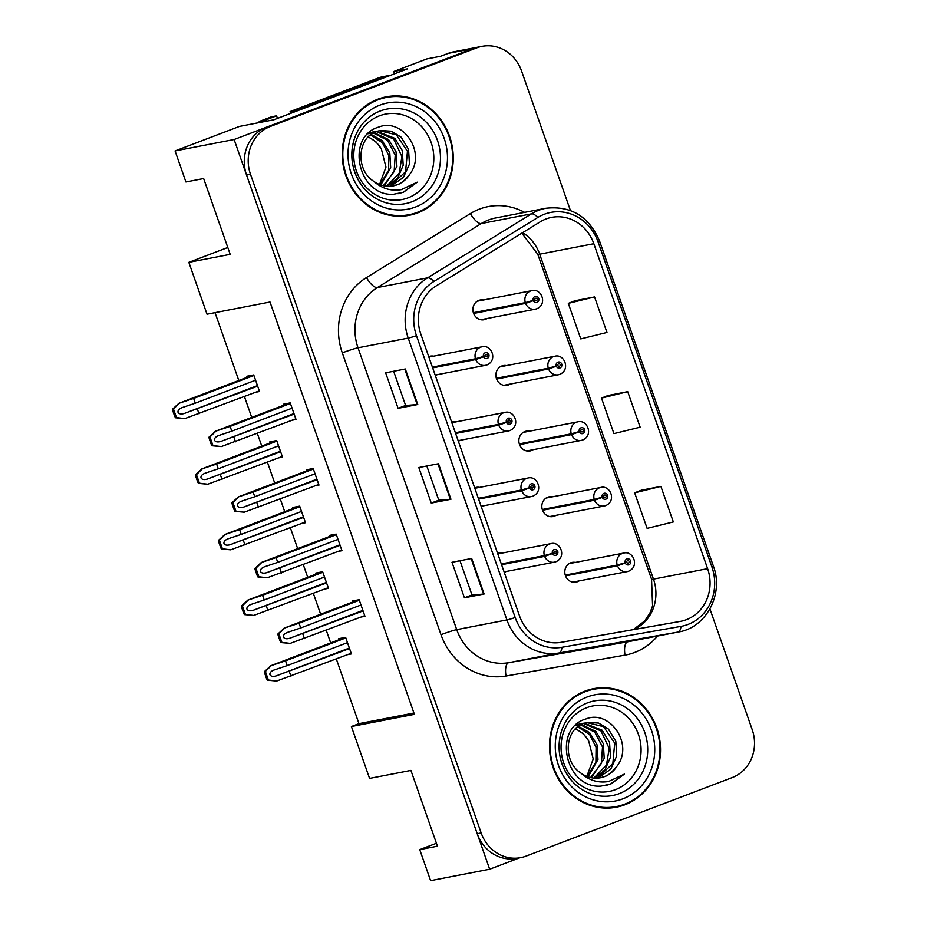 <?xml version="1.0" encoding="UTF-8"?>
<svg xmlns="http://www.w3.org/2000/svg" width="927" height="927" viewBox="0 0 927 927"><rect width="100%" height="100%" fill="white"/><g stroke="black" fill="none" stroke-linecap="round" stroke-linejoin="round"><path stroke-width="1.39" d="M433.662 356.165A10.058 9.224 79.1 0 0 430.395 356.153A10.058 9.224 79.1 0 0 428.981 356.559A10.058 9.224 79.1 0 0 428.714 356.663M435.354 375.597A10.058 9.224 79.1 0 0 435.62 375.505A10.058 9.224 79.1 0 0 437.243 374.67M456.64 421.762A10.058 9.224 79.1 0 0 453.361 421.762A10.058 9.224 79.1 0 0 451.959 422.156A10.058 9.224 79.1 0 0 451.692 422.26M458.32 441.206A10.058 9.224 79.1 0 0 458.587 441.101A10.058 9.224 79.1 0 0 460.221 440.279M479.607 487.37A10.058 9.224 79.1 0 0 476.339 487.359A10.058 9.224 79.1 0 0 474.925 487.764A10.058 9.224 79.1 0 0 474.67 487.869M481.298 506.802A10.058 9.224 79.1 0 0 481.565 506.71A10.058 9.224 79.1 0 0 483.187 505.887M552.446 496.802A10.058 9.224 79.1 0 0 549.166 496.802A10.058 9.224 79.1 0 0 547.764 497.196A10.058 9.224 79.1 0 0 542.202 509.201A10.058 9.224 79.1 0 0 552.99 516.548A10.058 9.224 79.1 0 0 554.392 516.154A10.058 9.224 79.1 0 0 556.015 515.319M529.468 431.206A10.058 9.224 79.1 0 0 526.2 431.194A10.058 9.224 79.1 0 0 524.786 431.6A10.058 9.224 79.1 0 0 519.224 443.604A10.058 9.224 79.1 0 0 530.012 450.951A10.058 9.224 79.1 0 0 531.426 450.545A10.058 9.224 79.1 0 0 533.048 449.722M506.49 365.597A10.058 9.224 79.1 0 0 503.222 365.586A10.058 9.224 79.1 0 0 501.808 365.991A10.058 9.224 79.1 0 0 496.258 377.996A10.058 9.224 79.1 0 0 507.034 385.342A10.058 9.224 79.1 0 0 508.448 384.937A10.058 9.224 79.1 0 0 510.07 384.114M483.512 299.989A10.058 9.224 79.1 0 0 480.244 299.989A10.058 9.224 79.1 0 0 478.842 300.383A10.058 9.224 79.1 0 0 473.28 312.387A10.058 9.224 79.1 0 0 484.068 319.734A10.058 9.224 79.1 0 0 485.47 319.34A10.058 9.224 79.1 0 0 487.092 318.506M502.585 552.979A10.058 9.224 79.1 0 0 499.317 552.967A10.058 9.224 79.1 0 0 497.903 553.373A10.058 9.224 79.1 0 0 497.648 553.477M504.276 572.411A10.058 9.224 79.1 0 0 504.543 572.318A10.058 9.224 79.1 0 0 506.165 571.495M575.412 562.411A10.058 9.224 79.1 0 0 572.144 562.399A10.058 9.224 79.1 0 0 570.731 562.805A10.058 9.224 79.1 0 0 565.18 574.81A10.058 9.224 79.1 0 0 575.968 582.156A10.058 9.224 79.1 0 0 577.37 581.75A10.058 9.224 79.1 0 0 578.993 580.928M394.601 73.789L393.801 71.506L407.579 68.841L273.882 119.768L239.433 126.431L175.064 150.939L234.125 139.525L489.665 869.225L519.491 857.869M393.801 71.506L426.849 58.922L440.626 56.257L448.193 53.372L472.805 48.621L234.125 139.525M570.406 210.464L521.577 71.043A37.717 34.589 79.1 0 0 482.017 46.35L453.477 51.866A37.717 34.589 79.1 0 0 448.193 53.372M482.017 46.35A37.717 34.589 79.1 0 0 476.745 47.856L472.805 48.621A37.717 34.589 79.1 0 1 478.077 47.115A37.717 34.589 79.1 0 0 472.805 48.621L266.524 127.184A37.717 34.589 79.1 0 0 246.57 175.052L477.22 833.709A37.717 34.589 79.1 0 0 516.779 858.39L520.719 857.637A37.717 34.589 79.1 0 0 526.003 856.131L732.284 777.556A37.717 34.589 79.1 0 0 752.237 729.7L709.943 608.935M336.316 658.97L358.969 723.651L351.403 726.536L369.572 778.402L410.916 770.407L437.451 846.2L419.734 849.619L430.603 880.65L489.665 869.225M351.403 726.536L414.404 714.358L270.012 302.017L207.011 314.195L188.841 262.329L230.186 254.334L203.65 178.54L185.921 181.97L175.064 150.939M215.029 312.642L238.795 380.487M244.415 396.547L251.727 417.428M257.347 433.488L261.762 446.096M267.393 462.156L274.705 483.037M280.325 499.097L284.74 511.704M290.36 527.764L297.671 548.633M303.303 564.694L307.718 577.301M313.338 593.361L320.649 614.242M326.269 630.302L330.684 642.909M227.787 247.497L188.841 262.329M358.969 723.651L413.94 713.025M324.624 589.062L328.459 588.321L322.654 571.739L315.759 573.071L316.119 574.103M301.657 523.454L305.481 522.724L299.676 506.142L292.781 507.475L293.141 508.494M278.679 457.857L282.503 457.115L276.698 440.534L269.803 441.866L270.163 442.897M255.701 392.248L259.525 391.507L253.72 374.925L246.837 376.258L247.196 377.289M347.602 654.671L351.426 653.929L345.62 637.347L338.737 638.68L339.097 639.711M338.146 551.426L341.97 550.684L336.165 534.103L329.27 535.435L329.63 536.466M315.168 485.818L318.992 485.076L313.187 468.506L306.304 469.838L306.663 470.858M292.202 420.221L296.026 419.479L290.221 402.897L283.326 404.23L283.685 405.261M361.124 617.034L364.948 616.293L359.143 599.711L352.248 601.044L352.608 602.075M419.734 849.619L436.432 843.269M377.834 99.212A60.348 55.342 79.1 0 0 344.485 171.228A60.348 55.342 79.1 0 0 409.189 215.307A60.348 55.342 79.1 0 0 417.637 212.897A60.348 55.342 79.1 0 0 450.985 140.881A60.348 55.342 79.1 0 0 386.281 96.814A60.348 55.342 79.1 0 0 377.834 99.212M407.22 215.655A60.348 55.342 79.1 0 0 413.709 213.662A60.348 55.342 79.1 0 0 414.809 213.222M585.099 691.078A60.348 55.342 79.1 0 0 551.75 763.095A60.348 55.342 79.1 0 0 616.455 807.174A60.348 55.342 79.1 0 0 624.914 804.763A60.348 55.342 79.1 0 0 658.263 732.747A60.348 55.342 79.1 0 0 593.547 688.68A60.348 55.342 79.1 0 0 585.099 691.078M614.485 807.51A60.348 55.342 79.1 0 0 620.974 805.528A60.348 55.342 79.1 0 0 622.075 805.088M545.991 218.981A40.232 36.895 -100.9 0 1 551.623 217.37A40.232 36.895 -100.9 0 1 593.825 243.708L707.614 568.657A40.232 36.895 -100.9 0 1 680.696 621.322A40.232 36.895 -100.9 0 1 680.128 621.426L561.125 642.33A40.232 36.895 -100.9 0 1 519.502 615.887L420.8 334.033A40.232 36.895 -100.9 0 1 436.281 285.84L540.198 221.843A40.232 36.895 -100.9 0 1 545.991 218.981M544.334 214.241A45.261 41.506 79.1 0 0 537.811 217.463L433.906 281.46A45.261 41.506 79.1 0 0 416.478 335.678L515.18 617.533A45.261 41.506 79.1 0 0 562.005 647.278L681.009 626.374A45.261 41.506 79.1 0 0 711.936 567.011L598.147 242.063A45.261 41.506 79.1 0 0 544.334 214.241M660.893 486.397L634.671 492.84L647.116 528.367L673.338 521.924L660.893 486.397L641.217 490.244M594.543 296.93L568.321 303.372L580.765 338.9L606.976 332.457L594.543 296.93L574.867 300.765M627.718 391.669L601.496 398.1L613.941 433.627L640.151 427.185L627.718 391.669L608.042 395.505M476.745 47.856L270.464 126.42A37.717 34.589 79.1 0 0 250.499 174.288L481.159 832.944A37.717 34.589 79.1 0 0 520.719 857.637M417.764 404.52L398.077 408.332L385.644 372.805L405.331 368.992L417.764 404.52A10.058 0.637 -19.3 0 1 417.22 404.601L404.786 369.097M484.114 593.998L464.427 597.799L451.994 562.272L471.681 558.471L484.114 593.998A10.058 0.637 -19.3 0 1 483.57 594.08L471.136 558.575M450.939 499.259L431.252 503.06L418.819 467.544L438.506 463.732L450.939 499.259A10.058 0.637 -19.3 0 1 450.395 499.34L437.961 463.836M431.252 503.06L438.795 500.198M426.814 465.991L438.795 500.209L450.395 499.34M464.427 597.799L471.97 594.925M459.989 560.731L471.982 594.949L483.57 594.08M398.077 408.332L405.62 405.458L417.22 404.601M601.496 398.1L608.228 395.435M568.321 303.372L575.053 300.696M634.671 492.84L641.403 490.174M405.62 405.47L393.639 371.252M599.537 688.518A60.348 55.342 79.1 0 0 591.588 689.097M392.272 96.651A60.348 55.342 79.1 0 0 384.323 97.231M363.06 610.916L289.56 638.321C286.431 639.155 284.392 638.738 283.442 637.069C283.141 635.169 284.485 633.616 287.486 632.399L300.707 627.961L299.05 623.222L284.125 628.147L358.448 599.85M501.577 564.705L544.659 556.374L552.434 553.581A3.14 2.885 79.1 0 0 557.776 551.403A3.14 2.885 79.1 0 0 552.341 553.326L553.987 552.782A1.251 1.147 -100.9 0 1 554.844 551.194A1.251 1.147 -100.9 0 1 555.493 553.616A1.251 1.147 -100.9 0 1 554.022 552.886L552.434 553.581M547.602 554.775L549.85 554.114M552.341 553.326L544.392 555.597A9.432 8.644 -100.9 0 1 549.514 544.022A9.432 8.644 -100.9 0 1 550.835 543.651C560.348 540.847 566.988 557.011 555.899 561.739L554.416 562.156A9.432 8.644 -100.9 0 1 544.659 556.374M501.31 563.929L544.392 555.597M553.164 553.06L554.022 552.886M284.809 628.008L278.876 633.813L281.878 642.365L290.197 643.396L280.881 642.562A6.28 2.48 -110.9 0 1 279.769 640.105L278.529 636.548A6.28 2.48 -110.9 0 1 277.88 633.998L284.311 628.1L358.529 599.827M364.728 615.655L290.197 643.396M359.328 600.267L299.05 623.222M360.985 604.995L300.707 627.961M302.781 633.883L304.45 638.622M281.878 642.365L280.881 642.562M278.876 633.813L277.88 633.998M349.549 648.552L276.049 675.957C272.909 676.791 270.869 676.374 269.919 674.705C269.618 672.805 270.974 671.252 273.975 670.036L287.196 665.598L285.539 660.858L270.614 665.795L344.937 637.486M565.516 575.864L617.498 565.806L625.261 563.025A3.14 2.885 79.1 0 0 630.615 560.835A3.14 2.885 79.1 0 0 625.169 562.759L626.814 562.226A1.251 1.147 -100.9 0 1 627.672 560.626A1.251 1.147 -100.9 0 1 628.321 563.048A1.251 1.147 -100.9 0 1 626.849 562.33L625.261 563.025M620.43 564.219L622.677 563.546M625.169 562.759L617.22 565.041A9.432 8.644 -100.9 0 1 622.341 553.465A9.432 8.644 -100.9 0 1 623.662 553.083C633.187 550.29 639.827 566.455 628.726 571.171L627.243 571.6A9.432 8.644 -100.9 0 1 617.498 565.806M565.261 575.088L617.22 565.041M625.992 562.492L626.849 562.33M271.287 665.644L265.365 671.449L268.366 680.001L276.686 681.032L267.358 680.198A6.28 2.48 -110.9 0 1 266.258 677.741L265.018 674.184A6.28 2.48 -110.9 0 1 264.369 671.646L270.8 665.737L345.018 637.463M351.206 653.292L276.686 681.032M345.817 637.903L285.539 660.858M347.474 642.643L287.196 665.598M289.27 671.519L290.927 676.258M268.366 680.001L267.358 680.198M265.365 671.449L264.369 671.646M266.234 121.24A25.145 9.896 69.1 0 1 265.759 119.942L276.559 115.829L271.831 116.744A25.145 9.896 -110.9 0 0 271.182 116.929L260.371 121.043A25.145 9.896 -110.9 0 0 258.262 122.781M276.559 115.829A25.145 9.896 -110.9 0 0 277.509 118.378M265.759 119.942L261.032 120.858A25.145 9.896 -110.9 0 0 260.371 121.043M389.977 75.55A25.145 23.059 79.1 0 0 387.115 75.898A25.145 23.059 79.1 0 0 383.604 76.906L295.041 110.637A25.145 23.059 -100.9 0 1 295.423 111.564M387.115 75.898L382.202 76.848A25.145 23.059 79.1 0 0 378.68 77.856L290.116 111.588L295.041 110.637M290.811 113.314A25.145 23.059 79.1 0 0 290.116 111.588M340.093 545.319L266.582 572.712C263.453 573.558 261.414 573.141 260.464 571.461C260.163 569.56 261.507 568.008 264.508 566.791L277.741 562.353L276.084 557.614L261.159 562.55L335.47 534.242M478.599 499.097L521.692 490.765L529.456 487.984A3.14 2.885 79.1 0 0 534.809 485.794A3.14 2.885 79.1 0 0 529.363 487.718L531.009 487.185A1.251 1.147 -100.9 0 1 531.866 485.586A1.251 1.147 -100.9 0 1 532.527 488.008A1.251 1.147 -100.9 0 1 531.044 487.289L529.456 487.984M524.624 489.166L526.872 488.506M529.363 487.718L521.414 489.989A9.432 8.644 -100.9 0 1 526.536 478.413A9.432 8.644 -100.9 0 1 527.857 478.042C537.382 475.25 544.022 491.414 532.921 496.13L531.438 496.559A9.432 8.644 -100.9 0 1 521.692 490.765M478.332 498.32L521.414 489.989M530.186 487.451L531.044 487.289M261.831 562.399L255.91 568.205L258.9 576.768L267.219 577.788L257.903 576.953A6.28 2.48 -110.9 0 1 256.802 574.497L255.551 570.951A6.28 2.48 -110.9 0 1 254.913 568.402L261.344 562.492L335.562 534.219M341.75 550.059L267.219 577.788M336.362 534.659L276.084 557.614M338.019 539.398L277.741 562.353M279.815 568.274L281.472 573.013M258.9 576.768L257.903 576.953M255.91 568.205L254.913 568.402M317.115 479.711L243.616 507.104C240.475 507.95 238.436 507.532 237.486 505.852C237.185 503.964 238.54 502.399 241.541 501.183L254.763 496.745L253.106 492.017L238.181 496.942L312.503 468.633M455.632 433.5L498.714 425.169L506.478 422.376A3.14 2.885 79.1 0 0 511.831 420.186A3.14 2.885 79.1 0 0 506.385 422.121L508.031 421.576A1.251 1.147 -100.9 0 1 508.888 419.989A1.251 1.147 -100.9 0 1 509.549 422.399A1.251 1.147 -100.9 0 1 508.077 421.681L506.478 422.376M501.646 423.569L503.906 422.897M506.385 422.121L498.448 424.392A9.432 8.644 -100.9 0 1 503.558 412.816A9.432 8.644 -100.9 0 1 504.879 412.434C514.404 409.641 521.044 425.806 509.943 430.534L508.459 430.951A9.432 8.644 -100.9 0 1 498.714 425.169M455.354 432.724L498.448 424.392M507.208 421.843L508.077 421.681M238.853 496.791L232.932 502.596L235.933 511.159L244.253 512.191L234.925 511.356A6.28 2.48 -110.9 0 1 233.824 508.888L232.584 505.342A6.28 2.48 -110.9 0 1 231.935 502.793L238.366 496.884L312.584 468.622M318.772 484.45L244.253 512.191M313.384 469.05L253.106 492.017M315.041 473.79L254.763 496.745M256.837 502.666L258.494 507.405M235.933 511.159L234.925 511.356M232.932 502.596L231.935 502.793M294.137 414.102L220.638 441.507C217.509 442.341 215.458 441.924 214.519 440.244C214.218 438.355 215.562 436.802 218.563 435.586L231.785 431.148L230.128 426.408L215.203 431.333L289.525 403.025M432.654 367.892L475.736 359.56L483.5 356.768A3.14 2.885 79.1 0 0 488.853 354.589A3.14 2.885 79.1 0 0 483.419 356.513L485.064 355.968A1.251 1.147 -100.9 0 1 485.922 354.381A1.251 1.147 -100.9 0 1 486.571 356.802A1.251 1.147 -100.9 0 1 485.099 356.072L483.5 356.768M478.68 357.961L480.928 357.301M483.419 356.513L475.47 358.784A9.432 8.644 -100.9 0 1 480.592 347.208A9.432 8.644 -100.9 0 1 481.901 346.837C491.426 344.033 498.066 360.197 486.976 364.925L485.481 365.342A9.432 8.644 -100.9 0 1 475.736 359.56M432.376 367.115L475.47 358.784M484.242 356.246L485.099 356.072M215.887 431.182L209.954 436.999L212.955 445.551L221.275 446.582L211.959 445.748A6.28 2.48 -110.9 0 1 210.846 443.291L209.606 439.734A6.28 2.48 -110.9 0 1 208.957 437.185L215.388 431.287L289.606 403.013M295.806 418.842L221.275 446.582M290.406 403.454L230.128 426.408M292.063 408.181L231.785 431.148M233.859 437.069L235.516 441.808M212.955 445.551L211.959 445.748M209.954 436.999L208.957 437.185M326.571 582.956L253.071 610.348C249.942 611.194 247.891 610.777 246.941 609.097C246.64 607.197 247.996 605.644 250.997 604.427L264.218 599.989L262.561 595.25L247.636 600.186L321.959 571.878M542.55 510.256L594.52 500.209L602.283 497.417A3.14 2.885 79.1 0 0 607.637 495.238A3.14 2.885 79.1 0 0 602.191 497.162L603.836 496.617A1.251 1.147 -100.9 0 1 604.694 495.03A1.251 1.147 -100.9 0 1 605.354 497.44A1.251 1.147 -100.9 0 1 603.871 496.721L602.283 497.417M597.452 498.61L599.711 497.95M602.191 497.162L594.253 499.433A9.432 8.644 -100.9 0 1 599.363 487.857A9.432 8.644 -100.9 0 1 600.684 487.475C610.209 484.682 616.849 500.847 605.748 505.574L604.265 505.991A9.432 8.644 -100.9 0 1 594.52 500.209M542.283 509.479L594.253 499.433M603.013 496.895L603.871 496.721M248.32 600.036L242.387 605.841L245.388 614.404L253.708 615.424L244.392 614.589A6.28 2.48 -110.9 0 1 243.28 612.133L242.04 608.587A6.28 2.48 -110.9 0 1 241.391 606.038L247.822 600.128L322.04 571.866M328.228 587.695L253.708 615.424M322.839 572.295L262.561 595.25M324.496 577.034L264.218 599.989M266.292 605.91L267.949 610.65M245.388 614.404L244.392 614.589M242.387 605.841L241.391 606.038M303.604 517.347L230.093 544.74C226.964 545.586 224.925 545.169 223.975 543.489C223.674 541.6 225.018 540.035 228.019 538.819L241.252 534.392L239.583 529.653L224.67 534.578L298.981 506.269M519.572 444.647L571.542 434.601L579.305 431.808A3.14 2.885 79.1 0 0 584.659 429.63A3.14 2.885 79.1 0 0 579.224 431.553L580.87 431.02A1.251 1.147 -100.9 0 1 581.727 429.421A1.251 1.147 -100.9 0 1 582.376 431.843A1.251 1.147 -100.9 0 1 580.905 431.125L579.305 431.808M574.485 433.002L576.733 432.341M579.224 431.553L571.275 433.824A9.432 8.644 -100.9 0 1 576.397 422.248A9.432 8.644 -100.9 0 1 577.706 421.878C587.231 419.074 593.871 435.238 582.77 439.966L581.287 440.395A9.432 8.644 -100.9 0 1 571.542 434.601M519.305 443.871L571.275 433.824M580.047 431.287L580.905 431.125M225.342 534.427L219.421 540.232L222.41 548.796L230.73 549.827L221.414 548.993A6.28 2.48 -110.9 0 1 220.302 546.536L219.062 542.979A6.28 2.48 -110.9 0 1 218.413 540.429L224.855 534.52L299.073 506.258M305.261 522.086L230.73 549.827M299.861 506.687L239.583 529.653M301.53 511.426L241.252 534.392M243.326 540.302L244.983 545.041M222.41 548.796L221.414 548.993M219.421 540.232L218.413 540.429M280.626 451.739L207.127 479.143C203.986 479.977 201.947 479.56 200.997 477.892C200.695 475.991 202.051 474.439 205.052 473.222L218.274 468.784L216.617 464.045L201.692 468.969L276.014 440.673M496.594 379.05L548.575 368.992L556.339 366.211A3.14 2.885 79.1 0 0 561.692 364.021A3.14 2.885 79.1 0 0 556.246 365.945L557.892 365.412A1.251 1.147 -100.9 0 1 558.749 363.813A1.251 1.147 -100.9 0 1 559.398 366.235A1.251 1.147 -100.9 0 1 557.927 365.516L556.339 366.211M551.507 367.405L553.755 366.733M556.246 365.945L548.297 368.228A9.432 8.644 -100.9 0 1 553.419 356.64A9.432 8.644 -100.9 0 1 554.74 356.269C564.265 353.477 570.905 369.641 559.804 374.357L558.321 374.786A9.432 8.644 -100.9 0 1 548.575 368.992M496.327 378.274L548.297 368.228M557.069 365.678L557.927 365.516M202.364 468.83L196.443 474.636L199.432 483.187L207.764 484.218L198.436 483.384A6.28 2.48 -110.9 0 1 197.335 480.928L196.084 477.37A6.28 2.48 -110.9 0 1 195.446 474.821L201.877 468.923L276.095 440.649M282.283 456.478L207.764 484.218M276.895 441.09L216.617 464.045M278.552 445.817L218.274 468.784M220.348 474.705L222.005 479.444M199.432 483.187L198.436 483.384M196.443 474.636L195.446 474.821M257.648 386.142L184.149 413.535C181.008 414.381 178.969 413.963 178.019 412.283C177.717 410.383 179.073 408.83 182.074 407.613L195.296 403.175L193.639 398.436L178.714 403.372L253.036 375.064M473.627 313.442L525.597 303.396L533.361 300.603A3.14 2.885 79.1 0 0 538.714 298.413A3.14 2.885 79.1 0 0 533.268 300.348L534.914 299.803A1.251 1.147 -100.9 0 1 535.771 298.216A1.251 1.147 -100.9 0 1 536.432 300.626A1.251 1.147 -100.9 0 1 534.949 299.908L533.361 300.603M528.529 301.796L530.789 301.124M533.268 300.348L525.319 302.619A9.432 8.644 -100.9 0 1 530.441 291.043A9.432 8.644 -100.9 0 1 531.762 290.661C541.287 287.868 547.927 304.033 536.826 308.761L535.342 309.178A9.432 8.644 -100.9 0 1 525.597 303.396M473.361 312.666L525.319 302.619M534.091 300.07L534.949 299.908M179.398 403.222L173.465 409.027L176.466 417.59L184.786 418.61L175.47 417.776A6.28 2.48 -110.9 0 1 174.357 415.319L173.117 411.773A6.28 2.48 -110.9 0 1 172.468 409.224L178.899 403.315L253.117 375.041M259.305 390.881L184.786 418.61M253.917 375.481L193.639 398.436M255.574 380.221L195.296 403.175M197.37 409.097L199.027 413.836M176.466 417.59L175.47 417.776M173.465 409.027L172.468 409.224M408.147 197.799A43.511 39.896 -100.9 0 1 356.42 171.055A43.511 39.896 -100.9 0 1 379.444 115.84A43.511 39.896 -100.9 0 1 431.171 142.584A43.511 39.896 -100.9 0 1 408.147 197.799M393.662 194.241L403.5 192.213L417.231 182.167L401.345 189.629C391.078 191.344 381.912 188.598 373.871 181.379A28.424 26.06 79.1 0 0 393.291 185.863A28.424 26.06 79.1 0 0 397.266 184.728A28.424 26.06 79.1 0 0 409.792 174.206C426.918 152.19 402.237 117.381 378.772 127.08C344.832 136.605 358.077 196.987 393.662 194.241M368.112 137.103A28.424 26.06 -100.9 0 1 381.379 148.992L385.956 167.115L379.56 184.519M378.042 99.815A59.722 54.763 -100.9 0 1 386.397 97.428A59.722 54.763 -100.9 0 1 450.441 141.043A59.722 54.763 -100.9 0 1 417.44 212.306A59.722 54.763 -100.9 0 1 409.074 214.693A59.722 54.763 -100.9 0 1 345.041 171.078A59.722 54.763 -100.9 0 1 378.042 99.815M376.733 99.652A59.722 54.763 -100.9 0 1 382.457 98.192L386.397 97.428M373.871 181.379C355.331 170.058 357.301 137.717 376.327 131.611L380.163 130.51L391.321 131.217L401.113 137.15L408.552 149.386L409.444 164.125L403.419 177.428L390.58 186.234M367.834 133.836L376.269 131.391M379.375 130.672L396.35 134.809L407.44 151.286L405.562 171.785L389.792 186.281M409.792 174.206C404.242 180.904 399.861 184.45 396.64 184.855L392.909 185.933M371.171 134.438L382.364 140.777L389.803 153.013L390.696 167.752L380.8 184.971M370.464 134.971L382.411 142.77L388.807 155.446L388.633 170.359L379.943 184.67M369.039 132.712L370.024 132.607M370.823 132.549L373.257 132.573M374.079 132.642L388.61 139.571L396.049 151.808L396.941 166.536L384.137 185.863M373.338 133.036L387.463 140.278L395.238 155.052L394.126 171.599L383.315 185.69M377.069 131.344L394.867 138.355L402.306 150.603L403.199 165.33L397.787 177.845L387.393 186.269M368.622 133.082L373.905 131.715M373.129 131.889L375.505 131.646M376.316 131.622L393.708 139.062L401.936 156.593L399.166 173.291L386.594 186.211M374.763 131.924L380.163 130.51M368.39 136.825L376.107 141.982L381.379 148.992M409.074 214.693L405.134 215.446A59.722 54.763 -100.9 0 1 399.27 216.234M417.231 182.167L403.002 192.318L398.031 193.743M615.412 789.665A43.511 39.896 -100.9 0 1 563.697 762.921A43.511 39.896 -100.9 0 1 586.71 707.707A43.511 39.896 -100.9 0 1 638.436 734.451A43.511 39.896 -100.9 0 1 615.412 789.665M600.928 786.108L610.766 784.08L624.508 774.033L608.61 781.496C598.344 783.211 589.178 780.464 581.136 773.245A28.424 26.06 79.1 0 0 600.557 777.73A28.424 26.06 79.1 0 0 604.531 776.594A28.424 26.06 79.1 0 0 617.069 766.073C634.184 744.057 609.502 709.248 586.038 718.935C552.11 728.471 565.354 788.854 600.928 786.108M575.377 728.97A28.424 26.06 -100.9 0 1 588.645 740.858L593.222 758.97L586.837 776.386M585.308 691.669A59.722 54.763 -100.9 0 1 593.662 689.294A59.722 54.763 -100.9 0 1 657.707 732.909A59.722 54.763 -100.9 0 1 624.705 804.173A59.722 54.763 -100.9 0 1 616.339 806.56A59.722 54.763 -100.9 0 1 552.307 762.944A59.722 54.763 -100.9 0 1 585.308 691.669M583.998 691.519A59.722 54.763 -100.9 0 1 589.734 690.047L593.662 689.294M581.136 773.245C562.608 761.924 564.566 729.584 583.593 723.477L587.428 722.376L598.587 723.072L608.379 729.016L615.818 741.252L616.722 755.98L610.696 769.283L597.845 778.101M575.111 725.702L583.535 723.257M586.652 722.539L603.616 726.675L614.705 743.153L612.828 763.651L597.058 778.147M617.069 766.073C611.507 772.77 607.127 776.316 603.906 776.722L600.175 777.799M578.448 726.304L589.63 732.643L597.069 744.879L597.961 759.607L588.066 776.838M577.73 726.838L589.688 734.636L596.084 747.313L595.899 762.214L587.208 776.536M576.304 724.566L577.289 724.462M578.089 724.416L580.522 724.439M581.345 724.497L595.887 731.426L603.315 743.674L604.219 758.402L591.403 777.73M580.603 724.902L594.74 732.145L602.515 746.919L601.391 763.466L590.58 777.556M584.346 723.211L602.133 730.221L609.572 742.457L610.464 757.197L605.053 769.7L594.671 778.124M575.887 724.949L581.171 723.581M580.395 723.744L582.782 723.512M583.581 723.489L600.974 730.928L609.213 748.46L606.432 765.157L593.859 778.066M582.029 723.778L587.428 722.376M575.655 728.692L583.384 733.848L588.645 740.858M616.339 806.56L612.399 807.313A59.722 54.763 -100.9 0 1 606.536 808.101M624.508 774.033L610.279 784.184L605.296 785.609M593.825 243.708L539.676 254.183A40.232 36.895 79.1 0 0 522.654 232.642M657.498 636.049A62.862 57.648 -100.9 0 1 634.728 652.446A62.862 57.648 -100.9 0 1 625.041 655.122L506.038 676.026A62.862 57.648 -100.9 0 1 440.997 634.705L342.295 352.863A62.862 57.648 -100.9 0 1 366.501 277.555L470.406 213.558A62.862 57.648 -100.9 0 1 524.612 212.353M342.295 352.863A12.572 0.788 -19.3 0 1 358.019 347.799L408.216 338.088A50.29 46.118 -100.9 0 1 427.579 277.845L531.484 213.847A50.29 46.118 -100.9 0 1 538.738 210.267A50.29 46.118 -100.9 0 1 545.783 208.262L495.574 217.972A50.29 46.118 79.1 0 0 488.529 219.977A50.29 46.118 79.1 0 0 481.287 223.546L377.382 287.555A50.29 46.118 79.1 0 0 358.019 347.799L456.721 629.642A50.29 46.118 79.1 0 0 508.749 662.689L627.753 641.797A50.29 46.118 79.1 0 0 628.46 641.658L678.668 631.959A50.29 46.118 -100.9 0 1 677.95 632.087L558.958 652.99A50.29 46.118 -100.9 0 1 506.918 619.931L408.216 338.088A12.572 0.788 -19.3 0 0 416.478 335.678M537.811 217.463A12.572 4.739 58.4 0 0 531.484 213.847L481.287 223.546A12.572 4.739 -121.6 0 1 470.406 213.558M515.18 617.533A12.572 0.788 160.7 0 1 506.918 619.931L456.721 629.642A12.572 0.788 -19.3 0 0 440.997 634.705M562.005 647.278A12.572 5.017 80 0 1 558.958 652.99L508.749 662.689A12.572 5.017 -100 0 0 506.038 676.026M366.501 277.555A12.572 4.739 -121.6 0 0 377.382 287.555L427.579 277.845A12.572 4.739 58.4 0 1 433.906 281.46M681.009 626.374A12.572 5.017 80 0 1 677.95 632.087L627.753 641.797A12.572 5.017 -100 0 0 625.041 655.122M711.936 567.011A12.572 0.788 -19.3 0 0 713.384 566.084L599.595 241.136A12.572 0.788 160.7 0 1 598.147 242.063M270.464 126.42L266.524 127.184M250.499 174.288L246.57 175.052M481.159 832.944L477.22 833.709M633.651 629.584A40.232 36.895 79.1 0 0 653.477 579.12L539.676 254.183A22.63 1.425 -19.3 0 1 537.764 254.253L521.831 233.152M707.614 568.657L653.477 579.12A22.63 1.425 -19.3 0 1 651.554 579.201L537.764 254.253M362.874 610.395L289.56 638.321M555.725 561.785A9.432 8.644 -100.9 0 1 554.416 562.156L504.091 571.889M349.363 648.031L276.049 675.957M628.564 571.229A9.432 8.644 -100.9 0 1 627.243 571.6L572.689 582.144M378.68 77.856L383.604 76.906M261.032 120.858L271.831 116.744M339.908 544.786L266.582 572.712M532.758 496.177A9.432 8.644 -100.9 0 1 531.438 496.559L481.113 506.281M316.93 479.178L243.616 507.104M509.78 430.58A9.432 8.644 -100.9 0 1 508.459 430.951L458.147 440.684M293.952 413.581L220.638 441.507M486.802 364.971A9.432 8.644 -100.9 0 1 485.481 365.342L435.169 375.076M326.385 582.423L253.071 610.348M605.586 505.621A9.432 8.644 -100.9 0 1 604.265 505.991L549.723 516.548M303.419 516.814L230.093 544.74M582.608 440.012A9.432 8.644 -100.9 0 1 581.287 440.395L526.745 450.939M280.441 451.217L207.127 479.143M559.641 374.404A9.432 8.644 -100.9 0 1 558.321 374.786L503.767 385.331M257.463 385.609L184.149 413.535M536.663 308.807A9.432 8.644 -100.9 0 1 535.342 309.178L480.789 319.722M412.028 201.738A48.169 44.172 -100.9 0 1 363.604 187.833A48.169 44.172 -100.9 0 1 354.218 139.293A48.169 44.172 -100.9 0 1 380.244 110.997A48.169 44.172 -100.9 0 1 437.521 140.603A48.169 44.172 -100.9 0 1 412.028 201.738M379.908 105.133A54.056 49.571 -100.9 0 1 444.172 138.366A54.056 49.571 -100.9 0 1 415.574 206.976A54.056 49.571 -100.9 0 1 351.298 173.743A54.056 49.571 -100.9 0 1 379.908 105.133M619.294 793.605A48.169 44.172 -100.9 0 1 570.87 779.7A48.169 44.172 -100.9 0 1 561.484 731.16A48.169 44.172 -100.9 0 1 587.509 702.863A48.169 44.172 -100.9 0 1 644.786 732.469A48.169 44.172 -100.9 0 1 619.294 793.605M587.173 697A54.056 49.571 -100.9 0 1 651.449 730.233A54.056 49.571 -100.9 0 1 622.84 798.842A54.056 49.571 -100.9 0 1 558.564 765.609A54.056 49.571 -100.9 0 1 587.173 697M678.668 631.959C706.397 627.533 724.033 593.755 713.384 566.084M599.595 241.136C588.981 216.42 571.044 205.458 545.783 208.262M633.28 629.653L644.902 620.766L650.001 612.851L652.596 605.876L651.554 579.201M497.787 553.906L550.835 543.651M569.108 563.628L623.662 553.083M474.821 488.297L527.857 478.042M451.843 422.689L504.879 412.434M428.865 357.092L481.901 346.837M546.142 498.031L600.684 487.475M523.164 432.422L577.706 421.878M500.186 366.814L554.74 356.269M477.22 301.217L531.762 290.661M363.604 187.833C352.33 173.233 349.201 157.057 354.218 139.293M570.87 779.7C559.595 765.099 556.467 748.912 561.484 731.16"/></g></svg>
